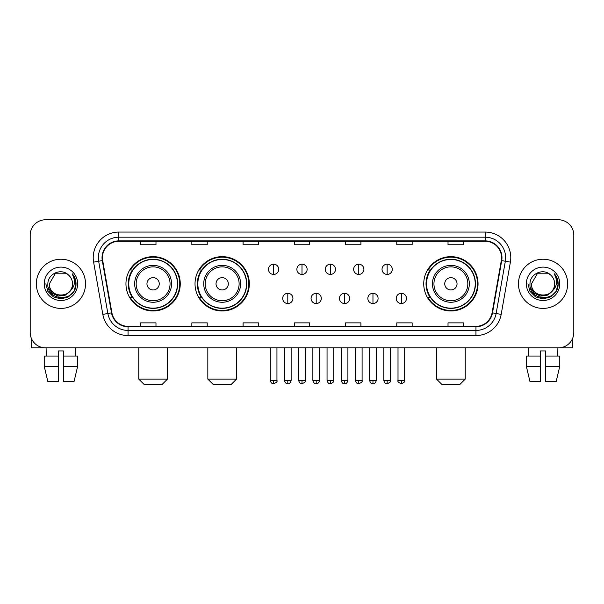 <?xml version="1.0" encoding="UTF-8"?>
<svg xmlns="http://www.w3.org/2000/svg" width="604" height="604" viewBox="0 0 604 604"><rect width="100%" height="100%" fill="white"/><g stroke="black" fill="none" stroke-linecap="round" stroke-linejoin="round"><path stroke-width="0.91" d="M423.736 283.812A27.157 27.157 0 0 0 450.886 310.969A27.157 27.157 0 0 0 478.043 283.812A27.157 27.157 0 0 0 450.886 256.655A27.157 27.157 0 0 0 423.736 283.812M195.024 283.812A27.157 27.157 0 0 0 222.174 310.969A27.157 27.157 0 0 0 249.331 283.812A27.157 27.157 0 0 0 222.174 256.655A27.157 27.157 0 0 0 195.024 283.812M125.957 283.812A27.157 27.157 0 0 0 153.114 310.969A27.157 27.157 0 0 0 180.264 283.812A27.157 27.157 0 0 0 153.114 256.655A27.157 27.157 0 0 0 125.957 283.812M132.472 297.644A24.847 24.847 0 0 1 132.472 269.98M201.532 297.644A24.847 24.847 0 0 1 201.532 269.98M430.244 297.644A24.847 24.847 0 0 1 430.244 269.98M30.2 235.137L30.2 332.487A15.372 15.372 0 0 0 45.572 347.859L558.428 347.859A15.372 15.372 0 0 0 573.8 332.487L573.8 235.137A15.372 15.372 0 0 0 558.428 219.765L45.572 219.765A15.372 15.372 0 0 0 30.2 235.137L30.2 332.487M36.346 283.812A24.59 24.59 0 0 0 60.944 308.402A24.59 24.59 0 0 0 85.534 283.812A24.59 24.59 0 0 0 60.944 259.222A24.59 24.59 0 0 0 36.346 283.812A24.59 24.59 0 0 0 60.944 308.402A24.59 24.59 0 0 0 85.534 283.812A24.59 24.59 0 0 0 60.944 259.222A24.59 24.59 0 0 0 36.346 283.812M518.466 283.812A24.59 24.59 0 0 0 543.056 308.402A24.59 24.59 0 0 0 567.654 283.812A24.59 24.59 0 0 0 543.056 259.222A24.59 24.59 0 0 0 518.466 283.812A24.59 24.59 0 0 0 543.056 308.402A24.59 24.59 0 0 0 567.654 283.812A24.59 24.59 0 0 0 543.056 259.222A24.59 24.59 0 0 0 518.466 283.812M102.438 257.682A16.399 16.399 0 0 1 118.837 241.29L485.163 241.29A16.399 16.399 0 0 1 501.312 260.528L492.094 312.789A16.399 16.399 0 0 1 475.952 326.334L128.048 326.334A16.399 16.399 0 0 1 111.906 312.789L102.688 260.528A16.399 16.399 0 0 1 102.438 257.682M102.031 257.682A16.806 16.806 0 0 0 102.287 260.603L111.498 312.857A16.806 16.806 0 0 0 128.048 326.749L475.952 326.749A16.806 16.806 0 0 0 492.502 312.857L501.713 260.603A16.806 16.806 0 0 0 485.163 240.875L118.837 240.875A16.806 16.806 0 0 0 102.031 257.682M93.605 262.128A25.617 25.617 0 0 1 118.837 232.064L485.163 232.064A25.617 25.617 0 0 1 510.395 262.128L501.177 314.39A25.617 25.617 0 0 1 475.952 335.56L128.048 335.56A25.617 25.617 0 0 1 102.823 314.39L93.605 262.128L98.656 261.238A20.491 20.491 0 0 1 118.837 237.191L485.163 237.191A20.491 20.491 0 0 1 505.344 261.238L496.133 313.499A20.491 20.491 0 0 1 475.952 330.433L128.048 330.433A20.491 20.491 0 0 1 107.867 313.499L98.656 261.238A20.491 20.491 0 0 1 98.339 257.682M558.428 219.765L45.572 219.765M45.572 347.859L558.428 347.859M573.8 332.487L573.8 235.137M492.502 312.857L496.133 313.499L505.344 261.238L510.395 262.128M294.314 241.29L294.314 244.756L309.686 244.756L309.686 241.29M243.08 241.29L243.08 244.756L258.452 244.756L258.452 241.29M191.845 241.29L191.845 244.756L207.217 244.756L207.217 241.29M140.611 241.29L140.611 244.756L155.983 244.756L155.983 241.29M345.548 241.29L345.548 244.756L360.92 244.756L360.92 241.29M396.783 241.29L396.783 244.756L412.154 244.756L412.154 241.29M448.017 241.29L448.017 244.756L463.389 244.756L463.389 241.29M309.686 326.334L309.686 322.868L294.314 322.868L294.314 326.334M258.452 326.334L258.452 322.868L243.08 322.868L243.08 326.334M207.217 326.334L207.217 322.868L191.845 322.868L191.845 326.334M155.983 326.334L155.983 322.868L140.611 322.868L140.611 326.334M360.92 326.334L360.92 322.868L345.548 322.868L345.548 326.334M412.154 326.334L412.154 322.868L396.783 322.868L396.783 326.334M463.389 326.334L463.389 322.868L448.017 322.868L448.017 326.334M69.815 291.249C63.669 299.561 48.758 294.246 49.362 283.812C48.652 298.746 73.227 298.746 72.518 283.812C73.227 298.746 48.652 298.746 49.362 283.812L55.153 273.786L66.727 273.786L68.524 275.062C61.419 267.617 47.739 273.748 47.867 283.812C46.568 301.69 75.545 302.151 76.013 284.68L76.044 283.812C75.998 280.014 74.737 276.677 72.254 273.808C74.141 276.904 74.805 280.241 74.247 283.812C73.703 286.847 72.231 289.331 69.815 291.249A11.582 11.582 0 0 0 72.518 283.812C73.227 298.746 48.652 298.746 49.362 283.812L55.153 273.786M72.518 283.812A11.582 11.582 0 0 0 68.524 275.062M70.555 290.63L65.323 295.152L58.475 296.111L52.17 293.257L48.229 287.564M44.235 283.812A16.701 16.701 0 0 0 60.944 300.513A16.701 16.701 0 0 0 77.644 283.812A16.701 16.701 0 0 0 60.944 267.111A16.701 16.701 0 0 0 44.235 283.812M72.254 273.808L76.036 284.25L75.334 279.237L76.036 284.25L75.334 279.237L76.036 284.25L72.367 273.937L76.036 284.25L72.367 273.937L76.044 283.812L74.02 291.362L68.494 296.889L60.944 298.912L53.394 296.889L47.859 291.362L45.844 283.812M72.367 273.937L76.036 284.257M31.227 338.006L31.227 347.859L90.66 347.859M44.228 356.05L44.228 366.296L47.867 381.668L44.228 366.296L44.228 356.05L58.377 356.05L58.377 350.932L63.503 350.932L63.503 356.05L77.652 356.05L77.652 366.296L74.013 381.668L77.652 366.296L63.503 366.296L63.503 356.05M75.802 347.859L75.575 356.05M58.377 356.05L58.377 381.668L47.867 381.668M44.228 366.296L58.377 366.296M74.013 381.668L63.503 381.668L63.503 366.296M46.085 347.859L46.304 356.05M162.333 384.235L143.888 384.235L138.769 379.108L167.459 379.108L162.333 384.235M159.26 283.812A6.146 6.146 0 0 0 153.114 277.666A6.146 6.146 0 0 0 146.961 283.812A6.146 6.146 0 0 0 153.114 289.958A6.146 6.146 0 0 0 159.26 283.812M171.559 283.812A18.445 18.445 0 0 0 153.114 265.367A18.445 18.445 0 0 0 134.669 283.812A18.445 18.445 0 0 0 153.114 302.257A18.445 18.445 0 0 0 171.559 283.812A18.445 18.445 0 0 1 153.114 302.257A18.445 18.445 0 0 1 134.669 283.812M177.448 283.812A24.334 24.334 0 0 0 153.114 259.478A24.334 24.334 0 0 0 128.773 283.812A24.334 24.334 0 0 0 153.114 308.146A24.334 24.334 0 0 0 177.448 283.812M179.75 283.812A26.644 26.644 0 0 1 130.343 297.644L132.812 297.644A24.568 24.568 0 0 0 169.362 302.234A24.568 24.568 0 0 0 169.362 265.39A24.568 24.568 0 0 0 132.812 269.98L130.343 269.98A26.644 26.644 0 0 1 179.75 283.812M231.4 384.235L212.955 384.235L207.829 379.108L236.519 379.108L231.4 384.235M228.327 283.812A6.146 6.146 0 0 0 222.174 277.666A6.146 6.146 0 0 0 216.028 283.812A6.146 6.146 0 0 0 222.174 289.958A6.146 6.146 0 0 0 228.327 283.812M240.618 283.812A18.445 18.445 0 0 0 222.174 265.367A18.445 18.445 0 0 0 203.729 283.812A18.445 18.445 0 0 0 222.174 302.257A18.445 18.445 0 0 0 240.618 283.812A18.445 18.445 0 0 1 222.174 302.257A18.445 18.445 0 0 1 203.729 283.812M246.515 283.812A24.334 24.334 0 0 0 222.174 259.478A24.334 24.334 0 0 0 197.84 283.812A24.334 24.334 0 0 0 222.174 308.146A24.334 24.334 0 0 0 246.515 283.812M248.818 283.812A26.644 26.644 0 0 1 199.411 297.644L201.879 297.644A24.568 24.568 0 0 0 238.429 302.234A24.568 24.568 0 0 0 238.429 265.39A24.568 24.568 0 0 0 201.879 269.98L199.411 269.98A26.644 26.644 0 0 1 248.818 283.812M460.112 384.235L441.667 384.235L436.541 379.108L465.231 379.108L460.112 384.235M457.039 283.812A6.146 6.146 0 0 0 450.886 277.666A6.146 6.146 0 0 0 444.74 283.812A6.146 6.146 0 0 0 450.886 289.958A6.146 6.146 0 0 0 457.039 283.812M469.331 283.812A18.445 18.445 0 0 0 450.886 265.367A18.445 18.445 0 0 0 432.441 283.812A18.445 18.445 0 0 0 450.886 302.257A18.445 18.445 0 0 0 469.331 283.812A18.445 18.445 0 0 1 450.886 302.257A18.445 18.445 0 0 1 432.441 283.812M475.227 283.812A24.334 24.334 0 0 0 450.886 259.478A24.334 24.334 0 0 0 426.552 283.812A24.334 24.334 0 0 0 450.886 308.146A24.334 24.334 0 0 0 475.227 283.812M477.53 283.812A26.644 26.644 0 0 1 428.115 297.644L430.584 297.644A24.568 24.568 0 0 0 467.141 302.234A24.568 24.568 0 0 0 467.141 265.39A24.568 24.568 0 0 0 430.584 269.98L428.115 269.98A26.644 26.644 0 0 1 477.53 283.812M273.62 264.19A5.126 5.126 0 0 0 268.493 269.308A5.126 5.126 0 0 0 273.62 274.435A5.126 5.126 0 0 0 278.738 269.308A5.126 5.126 0 0 0 273.62 264.19L273.62 274.435A5.126 5.126 0 0 0 278.738 269.308A5.126 5.126 0 0 0 273.62 264.19M302 264.19A5.126 5.126 0 0 0 296.874 269.308A5.126 5.126 0 0 0 302 274.435A5.126 5.126 0 0 0 307.126 269.308A5.126 5.126 0 0 0 302 264.19L302 274.435A5.126 5.126 0 0 0 307.126 269.308A5.126 5.126 0 0 0 302 264.19M330.38 264.19A5.126 5.126 0 0 0 325.262 269.308A5.126 5.126 0 0 0 330.38 274.435A5.126 5.126 0 0 0 335.507 269.308A5.126 5.126 0 0 0 330.38 264.19L330.38 274.435A5.126 5.126 0 0 0 335.507 269.308A5.126 5.126 0 0 0 330.38 264.19M358.768 264.19A5.126 5.126 0 0 0 353.642 269.308A5.126 5.126 0 0 0 358.768 274.435A5.126 5.126 0 0 0 363.895 269.308A5.126 5.126 0 0 0 358.768 264.19L358.768 274.435A5.126 5.126 0 0 0 363.895 269.308A5.126 5.126 0 0 0 358.768 264.19M387.149 264.19A5.126 5.126 0 0 0 382.03 269.308A5.126 5.126 0 0 0 387.149 274.435A5.126 5.126 0 0 0 392.275 269.308A5.126 5.126 0 0 0 387.149 264.19L387.149 274.435A5.126 5.126 0 0 0 392.275 269.308A5.126 5.126 0 0 0 387.149 264.19M287.806 293.287A5.126 5.126 0 0 0 282.687 298.414A5.126 5.126 0 0 0 287.806 303.54A5.126 5.126 0 0 0 292.932 298.414A5.126 5.126 0 0 0 287.806 293.287L287.806 303.54A5.126 5.126 0 0 0 292.932 298.414A5.126 5.126 0 0 0 287.806 293.287M316.194 293.287A5.126 5.126 0 0 0 311.068 298.414A5.126 5.126 0 0 0 316.194 303.54A5.126 5.126 0 0 0 321.313 298.414A5.126 5.126 0 0 0 316.194 293.287L316.194 303.54A5.126 5.126 0 0 0 321.313 298.414A5.126 5.126 0 0 0 316.194 293.287M344.574 293.287A5.126 5.126 0 0 0 339.456 298.414A5.126 5.126 0 0 0 344.574 303.54A5.126 5.126 0 0 0 349.701 298.414A5.126 5.126 0 0 0 344.574 293.287L344.574 303.54A5.126 5.126 0 0 0 349.701 298.414A5.126 5.126 0 0 0 344.574 293.287M372.962 293.287A5.126 5.126 0 0 0 367.836 298.414A5.126 5.126 0 0 0 372.962 303.54A5.126 5.126 0 0 0 378.081 298.414A5.126 5.126 0 0 0 372.962 293.287L372.962 303.54A5.126 5.126 0 0 0 378.081 298.414A5.126 5.126 0 0 0 372.962 293.287M401.343 293.287A5.126 5.126 0 0 0 396.224 298.414A5.126 5.126 0 0 0 401.343 303.54A5.126 5.126 0 0 0 406.469 298.414A5.126 5.126 0 0 0 401.343 293.287L401.343 303.54A5.126 5.126 0 0 0 406.469 298.414A5.126 5.126 0 0 0 401.343 293.287M572.773 338.006L572.773 347.859L513.34 347.859M540.497 356.05L540.497 366.296L526.348 366.296L529.987 381.668L526.348 366.296L526.348 356.05L540.497 356.05L540.497 350.932L545.623 350.932L545.623 356.05L559.772 356.05L559.772 366.296L556.133 381.668L559.772 366.296L545.623 366.296L545.623 356.05M557.915 347.859L557.696 356.05M540.497 366.296L540.497 381.668L529.987 381.668M556.133 381.668L545.623 381.668L545.623 366.296M528.198 347.859L528.424 356.05M554.638 283.812C555.348 298.746 530.773 298.746 531.482 283.812L537.273 273.786L548.847 273.786L550.644 275.062C543.54 267.617 529.859 273.748 529.987 283.812C528.681 301.69 557.666 302.151 558.134 284.68L558.156 283.812C558.119 280.014 556.85 276.677 554.366 273.808C556.261 276.904 556.926 280.241 556.367 283.812C555.823 286.847 554.344 289.331 551.935 291.249A11.582 11.582 0 0 0 554.638 283.812C555.348 298.746 530.773 298.746 531.482 283.812C530.773 298.746 555.348 298.746 554.638 283.812A11.582 11.582 0 0 0 550.644 275.062M551.935 291.249C545.782 299.561 530.878 294.246 531.482 283.812M552.668 290.63L547.443 295.152L540.588 296.111L534.283 293.257L530.35 287.564M526.356 283.812A16.701 16.701 0 0 0 543.056 300.513A16.701 16.701 0 0 0 559.765 283.812A16.701 16.701 0 0 0 543.056 267.111A16.701 16.701 0 0 0 526.356 283.812M554.366 273.808L558.156 284.25L557.447 279.237L558.156 284.25L557.447 279.237L558.156 284.25L554.48 273.937L558.156 284.25L554.48 273.937L558.156 283.812L556.141 291.362L550.606 296.889L543.056 298.912L535.506 296.889L529.98 291.362L527.956 283.812M554.48 273.937L558.156 284.257M485.163 232.064L485.163 240.875M98.656 261.238L102.287 260.603M128.048 335.56L128.048 326.749M475.952 326.749L475.952 335.56M102.823 314.39L111.498 312.857M501.713 260.603L505.344 261.238M118.837 232.064L118.837 240.875M496.133 313.499L501.177 314.39M170.056 283.812A16.942 16.942 0 0 0 153.114 266.87A16.942 16.942 0 0 0 136.172 283.812A16.942 16.942 0 0 0 153.114 300.754A16.942 16.942 0 0 0 170.056 283.812M239.124 283.812A16.942 16.942 0 0 0 222.174 266.87A16.942 16.942 0 0 0 205.232 283.812A16.942 16.942 0 0 0 222.174 300.754A16.942 16.942 0 0 0 239.124 283.812M467.828 283.812A16.942 16.942 0 0 0 450.886 266.87A16.942 16.942 0 0 0 433.944 283.812A16.942 16.942 0 0 0 450.886 300.754A16.942 16.942 0 0 0 467.828 283.812M273.62 380.392L270.282 380.392C270.864 382.762 271.974 383.872 273.62 383.721L273.62 380.392L276.949 380.392L276.949 347.859M302 380.392L298.67 380.392C299.252 382.762 300.362 383.872 302 383.721L302 380.392L305.33 380.392L305.33 347.859M330.38 380.392L327.051 380.392C327.632 382.762 328.742 383.872 330.38 383.721L330.38 380.392L333.718 380.392L333.718 347.859M358.768 380.392L355.439 380.392C356.02 382.762 357.13 383.872 358.768 383.721L358.768 380.392L362.098 380.392L362.098 347.859M387.149 380.392L383.819 380.392C384.401 382.762 385.511 383.872 387.149 383.721L387.149 380.392L390.486 380.392L390.486 347.859M287.806 380.392L284.476 380.392C285.058 382.762 286.168 383.872 287.806 383.721L287.806 380.392L291.136 380.392L291.136 347.859M316.194 380.392L312.864 380.392C313.446 382.762 314.556 383.872 316.194 383.721L316.194 380.392L319.524 380.392L319.524 347.859M344.574 380.392L341.245 380.392C341.826 382.762 342.936 383.872 344.574 383.721L344.574 380.392L347.904 380.392L347.904 347.859M372.962 380.392L369.633 380.392C370.214 382.762 371.324 383.872 372.962 383.721L372.962 380.392L376.292 380.392L376.292 347.859M401.343 380.392L398.013 380.392C397.341 381.456 398.451 382.566 401.343 383.721L401.343 380.392L404.672 380.392L404.672 347.859M167.459 347.859L167.459 379.108M138.769 347.859L138.769 379.108M236.519 347.859L236.519 379.108M207.829 347.859L207.829 379.108M465.231 347.859L465.231 379.108M436.541 347.859L436.541 379.108M270.282 380.392L270.282 347.859M276.949 380.392C277.621 381.456 276.511 382.566 273.62 383.721M298.67 380.392L298.67 347.859M305.33 380.392C306.009 381.456 304.899 382.566 302 383.721M327.051 380.392L327.051 347.859M333.718 380.392C334.389 381.456 333.28 382.566 330.38 383.721M355.439 380.392L355.439 347.859M362.098 380.392C362.777 381.456 361.668 382.566 358.768 383.721M383.819 380.392L383.819 347.859M390.486 380.392C391.158 381.456 390.048 382.566 387.149 383.721M284.476 380.392L284.476 347.859M291.136 380.392C290.554 382.762 289.444 383.872 287.806 383.721M312.864 380.392L312.864 347.859M319.524 380.392C318.942 382.762 317.832 383.872 316.194 383.721M341.245 380.392L341.245 347.859M347.904 380.392C347.323 382.762 346.213 383.872 344.574 383.721M369.633 380.392L369.633 347.859M376.292 380.392C375.711 382.762 374.601 383.872 372.962 383.721M398.013 380.392L398.013 347.859M404.672 380.392C405.352 381.456 404.242 382.566 401.343 383.721"/></g></svg>
